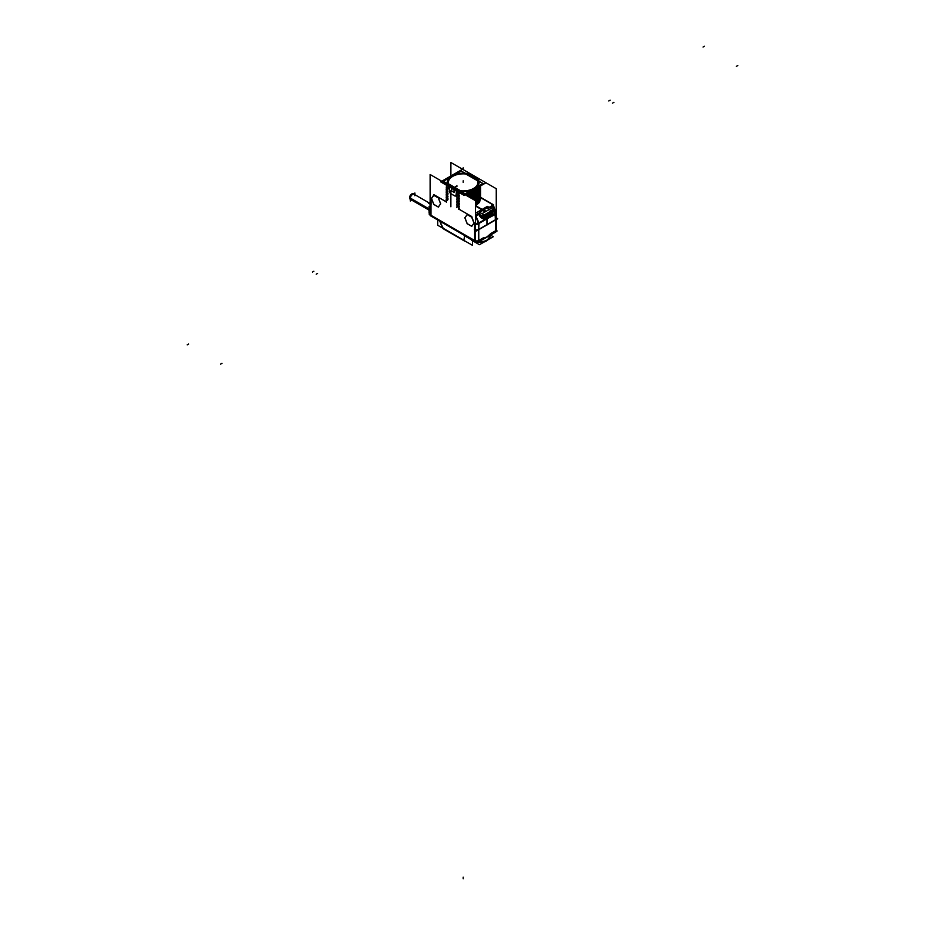 <?xml version="1.0" encoding="UTF-8"?>
<svg xmlns="http://www.w3.org/2000/svg" width="925" height="925" viewBox="0 0 925 925"><rect width="100%" height="100%" fill="white"/><g stroke="black" fill="none" stroke-linecap="round" stroke-linejoin="round"><path stroke-width="1.39" d="M469.669 174.143L469.195 173.865A15.945 9.204 0 0 0 451.932 175.877A15.945 9.204 0 0 0 447.746 184.688A15.945 9.204 0 0 1 452.707 175.461A15.945 9.204 0 0 1 469.195 173.865L469.669 174.143M477.947 178.918L476.976 178.837L477.947 178.918A15.945 9.204 0 0 1 475.207 188.446A15.945 9.204 0 0 1 459.228 191.313A15.945 9.204 0 0 0 475.207 188.446A15.945 9.204 0 0 0 477.959 178.93M446.197 199.187L446.197 201.789L446.197 199.187M447.723 199.465L446.197 199.118L447.723 199.465M447.723 197.869L446.197 197.511L447.723 197.869M447.723 196.273L446.197 195.915L447.723 196.273M447.723 194.678L446.197 194.319L447.723 194.678M459.413 208.09L459.413 209.42L471.623 216.473L474.548 224L474.618 229.62L474.548 224L471.623 216.473L459.413 209.42L459.413 208.09L457.887 206.703L459.413 208.056M459.413 206.46L457.887 205.049L459.413 206.46M459.413 204.887L457.887 203.5L459.413 204.864M459.413 203.292L457.887 201.904L459.413 203.257M459.413 201.662L457.887 200.251L459.413 201.662M459.413 200.089L457.887 198.702L459.413 200.066M459.413 198.493L457.887 197.106L459.413 198.459M459.413 196.863L457.887 195.452L459.413 196.863M459.413 195.291L457.887 193.915L459.413 195.267M459.413 193.695L457.887 192.308L459.413 193.66M449.538 191.487A1.966 1.133 60 0 0 450.961 193.753A1.966 1.133 -120 0 1 449.562 191.533L449.041 186.7L449.562 191.533A1.966 1.133 -120 0 0 450.938 193.718L454.672 195.869A1.966 1.133 -120 0 0 456.048 195.267L456.464 191.857L456.048 195.267A1.966 1.133 -120 0 1 455.655 195.961M450.938 193.718L454.672 195.869A1.966 1.133 -120 0 0 455.643 195.973A1.966 1.133 60 0 1 454.603 195.857M448.417 185.867L446.902 185.763L448.417 185.867M447.723 188.272L446.197 187.914L447.723 188.272M447.723 189.764L446.197 189.521L447.723 189.764M446.197 189.59L447.723 191.278L446.197 189.59M447.723 191.475L446.197 191.117L447.723 191.475M447.723 193.071L446.197 192.712L447.723 193.071M433.837 204.39L438.358 207.003L433.837 204.39L431.559 198.517L433.837 204.39M433.802 195.337L431.559 198.517L433.802 195.337M438.288 197.846L433.837 195.279L438.288 197.846L440.647 203.939M440.658 203.743L438.427 197.996L440.658 203.743L438.277 207.119M438.392 207.015L440.612 203.858L438.392 207.015M467.217 223.653L471.738 226.267L473.993 223.122L471.773 226.29L467.217 223.653L464.94 217.791L467.217 223.653M467.183 214.612L464.94 217.791L467.183 214.612M471.658 217.121L467.217 214.554L471.658 217.121M471.808 217.271L474.039 223.017L471.808 217.271L467.056 214.542M478.514 224.104A2.937 1.7 180 0 1 475.496 224.37A2.937 1.7 180 0 0 478.514 224.104M475.496 229.967A2.937 1.7 0 0 0 478.445 229.782A2.937 1.7 0 0 1 475.496 229.967M478.688 229.423L478.41 222.648L475.878 216.126L478.965 222.913L494.875 213.733L486.989 218.346L486.596 217.329L487.082 218.797L494.967 214.184L495.06 213.039L495.337 219.815L495.06 213.039L492.528 206.518L490.088 207.917L492.528 206.518L495.337 214.392L487.082 218.797L487.082 224.821L495.395 220.023L478.78 229.62L487.082 224.821L487.082 218.797L478.965 222.913L478.734 224L478.445 222.601L478.688 224.012L479.058 223.376L478.688 229.423L478.688 223.896M475.82 216.196L478.965 214.369L480.769 217.537L478.815 214.045L475.647 216.068L478.491 223.387L487.209 218.381L486.77 217.225M480.607 197.788L475.496 205.107L480.595 197.43L479.624 202.078L475.508 205.812L482.029 209.582L477.473 212.23L477.473 213.028L477.497 212.195M479.971 212.634L478.41 213.536L477.473 213.028L478.387 213.559L479.971 212.634L484.087 215.016L491.429 210.773L487.313 208.403L488.909 207.477L487.313 208.403L491.429 210.773L484.087 215.016L479.971 212.634L478.329 213.559L480.006 212.623M488.007 206.957L488.909 207.477L486.619 206.957L488.018 206.946L482.052 209.593L486.619 206.957M485.024 211.952L482.006 213.698L485.024 211.952L482.526 210.518L479.52 212.253L482.526 210.518L485.024 211.952L482.48 210.449M481.983 213.71L479.485 212.276L481.983 213.71M483.671 209.859L486.689 208.113L489.175 209.559L486.168 211.293L489.175 209.559L486.689 208.113L483.671 209.859L486.134 211.316L483.636 209.871M478.988 214.299L479.705 216.161L478.988 214.299M475.496 203.905L480.63 196.389M480.595 195.823L475.496 203.512L480.595 195.823A17.413 10.048 180 0 1 480.607 196.112A17.413 10.048 180 0 1 475.496 203.222M475.496 202.309L480.607 195.198L475.496 202.309M480.595 194.227L475.496 201.904L480.595 194.227M475.496 200.713L480.607 193.602L475.496 200.713L475.496 241.783L430.113 215.583L430.113 174.501L475.496 200.702L480.63 193.198M475.149 200.505L480.607 192.423M474.062 199.881L480.63 191.591M480.595 191.024L473.681 199.65L480.595 191.024A17.413 10.048 180 0 1 480.607 191.313A17.413 10.048 180 0 1 473.369 199.476M472.467 198.956L480.607 190.4L472.467 198.956M480.595 189.428L472.051 198.713L480.595 189.428M470.721 197.95L480.63 188.388M480.595 187.833L470.258 197.673L480.595 187.833M468.79 196.828L480.63 186.792M480.607 187.474L480.607 186.515A17.413 10.048 180 0 0 480.595 186.191L468.27 196.539L480.607 186.029M480.607 185.879L466.651 195.603L480.584 185.902A17.413 10.048 180 0 1 466.836 195.707M466.119 195.291L480.538 185.925A17.413 10.048 180 0 1 465.414 194.886M466.524 194.019L480.167 186.133M479.994 186.237A17.413 10.048 0 0 1 475.508 190.7L467.449 193.475L475.508 190.7A17.413 10.048 0 0 0 479.994 186.237A17.436 10.071 180 0 1 475.253 190.885L474.664 189.845A16.592 9.574 180 0 0 477.728 187.544M479.289 186.653L475.739 190.55L479.289 186.653M448.556 183.936L460.477 190.827L448.556 183.936M448.313 182.502A14.881 8.591 0 0 0 448.533 183.902A14.881 8.591 0 0 1 465.865 173.935L477.843 180.861A14.881 8.591 0 0 1 460.581 190.862A14.881 8.591 0 0 0 478.075 182.502A14.881 8.591 0 0 0 477.843 180.861L465.865 173.935A14.881 8.591 0 0 0 448.301 182.491M451.562 188.318L451.562 190.874L454.025 192.296L451.562 190.874L451.562 188.318L454.025 189.706L451.562 188.284M454.048 189.752L454.048 192.308L454.048 189.752M477.751 180.884A14.788 8.533 180 0 1 477.982 182.387A14.788 8.533 180 0 1 460.627 190.804A14.788 8.533 180 0 0 477.751 180.884L465.807 173.992L477.751 180.884M460.523 190.77L448.648 183.913A14.788 8.533 180 0 1 448.405 182.398A14.788 8.533 180 0 1 465.807 173.992A14.788 8.533 180 0 0 448.625 183.878L460.523 190.77M456.788 185.89L455.424 186.677L457.158 186.087M456.811 185.856L455.377 186.688L457.158 186.052M455.771 186.885L457.135 186.098L455.724 186.885M492.701 206.414L493.326 205.292L492.701 206.414M495.511 217.699A2.937 1.7 180 0 1 496.135 219.086A2.937 1.7 180 0 0 496.182 218.774L496.182 213.201A2.937 1.7 180 0 1 495.511 214.288A2.937 1.7 180 0 0 495.962 212.553M496.251 218.716A2.937 1.7 0 0 0 496.182 218.45A2.937 1.7 0 0 1 495.731 219.792A2.937 1.7 0 0 0 496.251 218.82L496.251 229.701A2.937 1.7 180 0 1 495.731 230.672A2.937 1.7 180 0 0 495.731 228.729M487.082 236.812L478.78 240.488L478.78 229.666L478.78 240.488L487.082 236.812L490.874 233.505L487.082 236.812M430.113 207.131A4.509 2.602 -60 0 0 430.113 212.322A4.509 2.602 -60 0 1 429.188 210.276A4.509 2.602 -60 0 1 430.113 207.131A4.521 2.613 120 0 0 429.188 210.287M463.899 240.222L443.179 228.255L439.826 221.191L441.988 226.787M491.742 211.906L491.383 212.588A0.983 0.601 63.2 0 0 491.51 213.189L491.51 212.195L484.191 216.427A0.983 0.601 -116.8 0 0 484.041 216.832L491.522 213.155L484.041 216.832M491.661 212.114L484.053 216.496L491.522 212.183L491.51 213.259L483.879 217.583M430.113 205.917L429.084 206.518L429.084 208.958L409.544 197.638A3.133 1.815 120 0 0 410.18 199.233L411.024 199.719A3.133 1.815 -60 0 1 410.376 198.285A3.133 1.815 -60 0 1 411.752 195.129A3.133 1.815 -60 0 1 414.169 194.296L413.325 193.799A3.133 1.815 120 0 0 410.839 194.713A3.133 1.815 120 0 0 409.544 197.962L429.027 209.212L409.544 197.962A3.133 1.815 120 0 1 410.839 194.713A3.133 1.815 120 0 1 413.325 193.799L429.235 202.991M496.262 229.793L496.262 188.712L450.891 162.511L450.891 175.958M446.359 202.228L446.359 199.569M447.978 199.627L446.972 200.598M446.972 199.372L448.001 199.661M446.359 198.84L446.359 197.962M448.001 198.239L446.972 199.002M446.972 197.777L448.001 198.066M446.359 197.245L446.359 196.366M448.001 196.643L446.972 197.395M446.972 196.169L447.978 196.678M446.359 195.649L446.359 194.77M447.978 194.828L446.972 195.799M446.972 194.574L448.001 194.863M475.496 224.255A2.937 1.7 0 0 0 478.514 223.989M474.375 229.712L476.537 230.961L487.336 224.717M487.255 224.844L487.255 218.577L478.514 223.538L478.514 229.805M486.434 217.421L486.885 218.577L495.476 213.583L492.632 206.263L489.938 207.824M493.037 212.311A2.255 1.295 120 0 0 492.643 210.715A2.255 1.295 120 0 0 491.834 210.68M492.042 211.027A1.769 1.029 120 0 1 492.262 211.062A1.769 1.029 120 0 1 492.655 212.484A1.769 1.029 120 0 1 491.406 214.137A1.954 1.203 63.2 0 1 490.909 213.606M491.626 214.01L483.995 218.416M491.591 213.976L483.96 218.381M484.18 218.254L482.85 218.728M483.023 218.184A1.769 1.029 120 0 0 483.151 218.346A1.769 1.029 120 0 0 484.226 218.277A1.954 1.052 57 0 1 483.417 217.363M491.672 210.773L484.029 215.178M493.349 209.802L482.399 216.115L476.456 212.692L487.406 206.367L493.349 209.802M477.381 212.264L482.133 209.512M475.496 215.571L478.445 213.837M475.704 205.708L484.076 210.542M475.589 215.178L478.19 213.687L475.589 215.201M479.751 216.219L479.751 214.311L477.427 212.97M483.856 215.282A2.255 1.295 120 0 0 482.653 217.248A2.255 1.295 120 0 0 483.047 218.855A2.255 1.295 120 0 0 484.272 218.682M479.693 216.207L478.942 214.276M478.526 222.763L475.496 214.935M478.294 222.902A2.937 0.624 158.8 0 1 475.496 223.989M475.496 223.781A2.937 0.578 -21.1 0 0 478.225 222.717M459.17 209.304L471.866 216.635M458.731 209.362L458.731 207.42M480.595 197.383A17.413 10.048 180 0 1 480.607 197.696A17.413 10.048 180 0 1 475.496 204.818M480.607 197.222L475.496 205.142M457.204 206.541L456.8 207.662M480.607 197.141A17.413 10.048 180 0 1 475.496 204.182M458.731 206.784L458.731 205.824M480.607 195.626L475.496 203.546M457.204 204.945L456.8 206.067M480.63 194.793L475.496 202.321M480.607 195.533A17.413 10.048 180 0 1 475.496 202.587M458.731 205.188L458.731 204.228M480.595 194.192A17.413 10.048 180 0 1 480.607 194.516A17.413 10.048 180 0 1 475.496 201.627M480.607 194.019L475.496 201.939M457.204 203.35L456.8 204.471M480.607 193.938A17.413 10.048 180 0 1 475.496 200.991M458.731 203.593L458.731 202.633M480.595 192.597A17.413 10.048 180 0 1 480.607 192.909A17.413 10.048 180 0 1 474.895 200.355M457.228 201.754L456.823 202.876M480.607 192.342A17.413 10.048 180 0 1 474.305 200.008M458.731 201.985L458.731 201.026M480.607 190.827L473.704 199.673M457.204 200.147L456.8 201.268M480.63 189.995L472.478 198.956M480.607 190.735A17.413 10.048 180 0 1 472.71 199.095M458.731 200.39L458.731 199.43M480.595 189.394A17.413 10.048 180 0 1 480.607 189.718A17.413 10.048 180 0 1 471.669 198.493M480.607 189.22L472.074 198.736M457.204 198.551L456.8 199.673M480.607 189.139A17.413 10.048 180 0 1 470.941 198.077M458.731 198.794L458.731 197.834M480.595 187.798A17.413 10.048 180 0 1 480.607 188.11A17.413 10.048 180 0 1 469.796 197.418M480.607 187.625L470.282 197.696M457.204 196.944L456.8 198.066M480.607 187.544A17.413 10.048 180 0 1 468.998 196.956M458.731 197.187L458.731 196.239M480.607 186.515A17.413 10.048 180 0 1 467.726 196.216M457.204 195.348L456.8 196.47M458.731 195.591L458.731 194.632M457.204 193.753L456.8 194.874M480.329 186.041A17.413 10.048 180 0 1 466.246 194.169M458.731 193.996L458.731 193.29M467.379 193.522L479.948 186.26A17.413 10.048 180 0 1 467.83 193.267M457.204 192.146L456.8 193.267M477.45 187.706L471.392 191.209M478.202 187.278A16.719 9.655 180 0 1 470.547 191.695M456.175 191.787L456.43 190.966M477.647 178.525A15.922 9.192 180 0 1 475.404 188.284A15.922 9.192 180 0 1 459.158 191.267M462.269 169.391L441.757 181.231M440.658 181.867L464.119 195.406M485.729 182.93L465.217 194.77M469.091 174.293L477.011 178.86M476.849 178.814L477.427 178.49M471.785 175.935L472.363 175.611M474.34 177.438L471.738 175.947M456.013 195.383L456.441 191.857M456.037 195.244A1.966 1.133 60 0 1 455.632 195.984M450.845 193.683L454.718 195.927M448.96 186.098L449.55 191.648M451.539 190.955L451.539 187.625M451.516 190.897L451.516 188.203L454.094 189.694L454.094 192.388L451.516 190.897M454.025 189.058L454.025 192.388M451.493 188.284L454.083 189.775M454.083 192.342L451.493 190.851M447.457 187.729L448.579 186.434M447.804 184.711A15.922 9.192 180 0 1 451.932 175.877A15.922 9.192 180 0 1 469.877 174.027M448.001 187.047L446.972 187.798M446.359 187.648L446.359 186.769M446.972 188.18L448.001 188.469M448.001 188.642L446.972 189.405M446.359 189.243L446.359 188.365M446.763 189.475L447.816 189.787M447.816 189.96L446.763 190.7M446.359 190.851L446.359 189.972M446.972 191.371L447.978 191.88M448.001 191.845L446.972 192.597M446.359 192.446L446.359 191.567M446.972 192.978L448.001 193.267M448.001 193.441L446.972 194.204M446.359 194.042L446.359 193.163M477.728 180.502A14.893 8.591 180 0 1 478.075 182.479A14.893 8.591 180 0 1 459.956 190.758M460.014 190.712A14.788 8.533 0 0 0 477.982 182.375A14.788 8.533 0 0 0 477.635 180.537M460.812 190.908L448.394 183.751M448.301 183.774L460.766 190.966M448.66 184.237A14.893 8.591 180 0 1 448.301 182.479A14.893 8.591 180 0 1 466.42 173.981M466.373 174.039A14.788 8.533 0 0 0 448.405 182.375A14.788 8.533 0 0 0 448.752 184.202M465.576 173.831L477.982 180.999M478.075 180.965L465.622 173.773M465.136 193.834L483 183.52L461.24 170.963L443.387 181.277L465.136 193.834M491.938 204.228L480.63 197.696M491.996 205.732L489.14 207.373L491.938 205.766L491.718 204.067L491.892 205.766L491.718 204.067L492.366 204.483M491.892 205.766L492.586 207.003M475.496 206.032L483.683 210.761M489.394 207.524L493.777 205.038L480.41 197.326M490.111 207.928L492.609 206.506M489.117 207.362L491.973 205.72M487.961 206.888L490.273 208.229M488.92 207.454L487.267 208.403M481.96 209.628L486.712 206.876M492.62 204.309A2.937 0.624 -21.2 0 1 493.002 204.46A2.937 0.624 -21.2 0 1 492.019 205.385L495.048 213.213M495.28 213.085A2.937 0.624 -21.2 0 0 496.043 212.299L493.071 204.633M495.326 212.01A2.937 0.624 158.8 0 1 495.222 212.935A2.937 0.613 -22 0 0 495.973 212.102L496.008 214.195M495.511 214.184A2.937 1.7 0 0 0 496.182 213.097A2.937 1.7 0 0 0 496.17 212.947M495.557 217.479L497.719 218.728L486.92 224.96M495.511 219.988L495.511 213.721L486.92 218.774L486.92 225.041M495.025 213.606L486.828 218.404M495.129 214.114L486.932 218.913M487.14 218.219L478.792 222.983M478.896 223.457L487.244 218.705L478.896 223.48M496.182 218.231A2.937 1.7 180 0 1 496.251 218.601L496.251 229.909A2.937 1.7 180 0 1 495.731 230.88M496.251 218.601A2.937 1.7 180 0 1 495.326 219.838M496.147 230.383L497.141 230.961L490.516 234.788M430.113 202.483L428.668 203.327L430.819 204.575M433.744 194.62L446.44 201.951M476.04 241.46L477.497 242.304L484.133 238.465M429.246 214.438L430.113 213.929M476.132 241.367L475.693 241.448A10.776 6.221 0 0 1 475.496 241.39A10.776 6.221 0 0 0 475.681 241.437L430.113 214.773M475.496 240.812A2.937 1.7 0 0 0 478.445 240.627M475.496 229.747A2.937 1.7 0 0 0 478.838 229.365M475.496 241.055A2.937 1.7 0 0 0 478.445 240.87M495.731 219.583L495.731 232.059L478.445 242.038L478.445 229.573L495.731 219.583M495.488 230.822L490.782 233.528M430.113 206.576A4.509 2.602 120 0 0 429.871 212.183L430.113 212.322M429.084 211.12L429.084 213.178L430.113 212.577M483.382 237.806L478.688 240.523M472.513 240.431A10.776 6.221 0 0 0 474.444 241.182M475.496 241.46A10.776 6.221 0 0 0 476.329 241.633M478.722 241.887A10.776 6.221 0 0 0 490.238 235.678L490.238 235.621M437.722 219.977L437.722 225.261L472.513 245.356L472.513 240.072M464.269 240.593A1.376 0.786 120 0 0 464.547 241.055A1.376 0.786 120 0 0 465.078 241.067M442.786 228.186L442.774 228.186A1.376 0.786 120 0 0 443.052 228.648L464.547 241.055M490.47 235.1L493.279 236.719L488.169 239.679M485.151 241.425L479.451 244.709L473.692 241.39M485.116 211.894L481.948 213.733M479.439 212.207L482.029 213.71M482.596 210.461L479.428 212.287M483.59 209.813L486.18 211.305M483.578 209.883L486.747 208.056M486.642 208.044L489.233 209.547M486.099 211.328L489.267 209.501M484.157 216.207L484.053 217.525L483.96 216.311L491.603 211.906L490.805 211.443M482.942 217.097L483.706 217.537L483.96 216.311L483.174 215.849M484.099 216.485L491.614 212.149M484.029 216.519L491.568 211.883L491.51 213.259M491.672 212.091L483.948 216.3M491.649 213.178L484.018 217.583L491.614 213.189M484.076 216.496L484.226 217.398M491.661 213.039L484.041 217.444M484.018 217.583L483.174 217.132M491.383 211.987L490.77 211.64M491.129 211.536L491.822 211.941M433.675 204.379L438.415 207.108M431.443 198.447L433.813 204.541M433.813 195.256L431.443 198.621M438.415 197.996L433.675 195.267M471.658 226.394L474.028 223.029M467.056 223.642L471.796 226.382M464.824 217.71L467.194 223.815M467.194 214.531L464.824 217.895M474.028 223.202L471.658 217.109M429.084 208.923L409.544 197.638A3.133 1.815 120 0 0 410.18 199.233L428.934 210.056M414.897 194.713L414.897 193.013L410.295 195.672L410.295 201.002L411.764 200.147M490.967 213.571A1.954 1.133 -120 0 0 491.464 214.08A1.954 1.133 60 0 1 490.967 213.571A1.954 1.133 -120 0 0 491.464 214.08A1.769 1.018 -60 0 0 492.643 212.415A1.769 1.018 -60 0 0 492.227 211.05A1.769 1.018 -60 0 1 492.227 211.05A1.769 1.018 -60 0 1 492.643 212.415A1.769 1.018 -60 0 1 491.464 214.08L484.087 218.693A2.255 1.295 -60 0 1 482.526 218.103A2.255 1.295 -60 0 1 483.498 215.49A2.255 1.295 -60 0 0 482.966 218.797L480.769 217.537M492.019 210.565A2.255 1.295 -60 0 1 492.562 210.669L491.429 214.45M483.185 217.363L483.301 217.306A1.954 1.133 -120 0 0 484.122 218.312A1.769 1.018 -60 0 1 483.139 218.335L484.295 215.386M483.127 218.323L484.18 215.097L491.522 210.854M477.473 213.028L477.473 212.23L482.052 209.593L475.508 205.812L479.393 202.448L480.595 198.459M475.878 216.126L478.953 214.346L475.878 216.126M479.647 216.126L482.584 217.814M475.496 223.827A2.937 0.624 -21.2 0 0 478.237 222.752A2.937 0.624 -21.2 0 1 475.496 223.827A2.937 0.624 -21.2 0 0 478.237 222.752M480.595 186.226L468.27 196.539M466.651 195.591L480.584 185.902M480.63 197.673L491.961 204.217M487.082 218.797L479.058 223.376L487.082 218.797M495.395 230.892L495.395 220.069L495.395 230.892L490.874 233.505L495.395 230.892M433.987 194.736L446.197 201.789L433.987 194.736L431.062 198.898L431.062 204.471L431.062 198.898L433.987 194.736M430.992 215.305L430.992 204.471L430.992 215.305L474.618 240.488L430.992 215.305M478.445 240.662A2.937 1.7 180 0 1 475.496 240.835A2.937 1.7 180 0 0 478.445 240.662M474.618 229.851L474.618 240.488L474.618 229.851M464.951 236.025L471.993 240.095M444 228.891A1.376 0.786 -60 0 1 443.191 228.429A1.376 0.786 120 0 0 444 228.891M464.627 236.025L463.83 240.28M472.513 240.361A10.776 6.221 0 0 0 474.201 241.043A10.776 6.221 0 0 1 472.513 240.361M472.132 240.639C477.809 242.893 487.706 244.605 490.238 235.609A10.776 6.221 0 0 1 478.826 241.818A10.776 6.221 0 0 0 490.215 235.239M491.533 212.183L484.191 216.415L483.613 215.941L491.441 211.975L490.805 211.617L491.522 213.155M463.194 182.398L463.194 180.791M450.88 206.772L450.88 203.986M450.88 203.384L450.88 202.425M450.88 201.777L450.88 200.817M450.88 200.182L450.88 199.222M476.629 216.011L476.629 217.606M491.718 212.646L490.331 213.444M491.857 214.161L484.226 218.566M491.614 213.987L483.972 218.404M483.312 217.306A1.954 1.133 -120 0 0 484.122 218.312L484.122 218.312A1.769 1.018 -60 0 1 483.139 218.335M484.376 217.017L485.648 217.757M488.042 215.028L489.429 214.23M484.226 215.629L491.857 211.224M474.606 224.151L471.565 216.323M450.88 206.749L450.88 204.807M450.88 204.182L450.88 203.222M450.88 202.575L450.88 201.615M450.88 200.979L450.88 200.02M450.88 199.384L450.88 198.424M450.88 197.777L450.88 196.817M450.88 196.181L450.88 195.221M450.88 194.585L450.88 193.626M450.88 192.978L450.88 192.018M450.88 191.383L450.88 190.677M463.194 169.379L463.194 167.783M450.868 190.735L451.458 189.694M451.377 189.845L450.938 190.608M312.477 272.054L313.864 271.256M316.211 274.205L317.587 273.407M613.911 102.328L612.523 103.138M610.176 100.177L608.789 100.975M450.88 192.18L450.88 191.221M450.88 193.787L450.88 192.828M450.88 195.383L450.88 194.423M450.88 196.979L450.88 196.019M450.88 198.586L450.88 197.626M463.194 878.75L463.194 877.154L463.194 878.75M487.313 208.183L487.313 206.587M491.95 203.986L493.291 205.211L495.985 212.149A2.937 0.624 158.8 0 1 495.222 212.935A2.937 0.624 -21.2 0 0 495.268 212.01M493.245 206.448L493.245 208.056M495.129 214.091L486.932 218.89M495.395 231.111L495.395 219.803M434.045 194.655L431.004 198.979M431.062 198.782L431.062 204.575M478.78 229.4L478.78 240.708M488.412 215.109L489.799 214.311M484.596 216.508L492.227 212.102M484.735 217.225L483.891 216.739M492.99 213.513L491.603 212.715M492.077 212.993L491.383 212.588M704.411 46.25L703.023 47.048L704.411 46.25M188.596 344.054L187.208 344.852L188.596 344.054M737.792 65.525L736.404 66.323L737.792 65.525M221.977 363.328L220.589 364.126M429.05 209.062L410.376 198.285A3.133 1.815 -60 0 1 412.596 194.447A3.133 1.815 -60 0 1 414.816 195.73M491.464 214.08L484.122 218.312M492.192 204.02L480.295 197.152M489.14 207.373L492.112 205.651M463.853 240.188L443.179 228.255M463.483 240.442L443.468 228.891A1.376 0.786 -60 0 1 443.191 228.429M492.227 211.05L491.557 211.189M491.557 214.461L484.214 218.705M496.182 213.201L495.985 212.149M495.187 231.343L496.251 229.701M474.826 240.939L478.572 240.939M492.285 211.073L491.476 211.235M491.695 214.38L484.064 218.786M480.607 199.65L480.607 197.696M480.607 197.071L480.607 196.112M480.607 195.476L480.607 194.516M480.607 193.868L480.607 192.909M480.607 192.273L480.607 191.313M480.607 190.677L480.607 189.718M480.607 189.07L480.607 188.11M492.447 204.171L479.74 196.84M496.182 213.097L496.182 218.89M495.129 231.377L496.251 229.631M474.756 240.905L478.641 240.905M471.658 240.35C481.104 244.061 487.302 242.431 490.238 235.436M491.846 211.952L491.036 211.49M483.729 217.548L482.931 217.086"/></g></svg>
